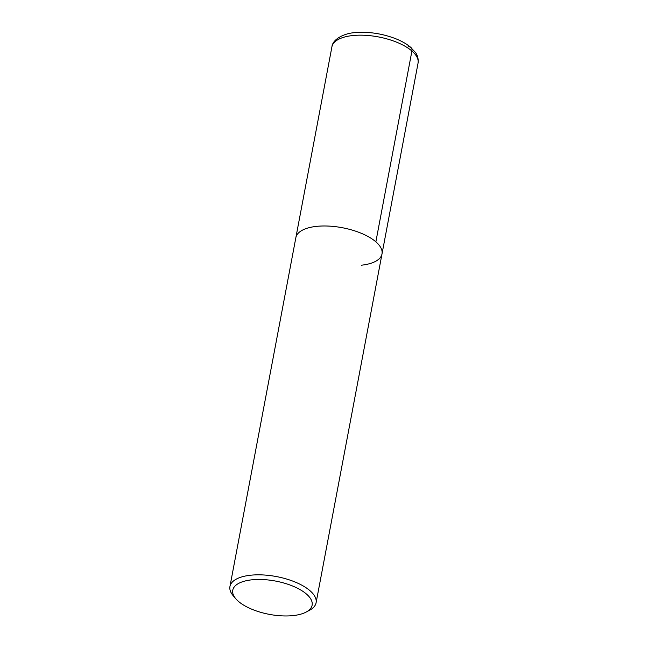 <?xml version="1.0" encoding="UTF-8"?>
<svg xmlns="http://www.w3.org/2000/svg" width="648" height="648" viewBox="0 0 648 648"><rect width="100%" height="100%" fill="white"/><g stroke="black" fill="none" stroke-linecap="round" stroke-linejoin="round"><path stroke-width="0.97" d="M235.791 598.752A40.387 16.937 10.7 0 1 251.772 579.83A40.387 16.937 10.7 0 1 300.777 590.028A40.387 16.937 10.7 0 1 306.172 612.052A40.387 16.937 10.7 0 1 293.099 615.6A40.387 16.937 10.7 0 1 235.791 598.752L233.239 595.763A43.837 18.387 10.7 0 1 229.943 586.497A43.837 18.387 10.7 0 1 250.59 575.221A43.837 18.387 10.7 0 1 295.674 582.26A43.837 18.387 10.7 0 1 316.086 602.778L382.004 253.935A43.837 18.387 -169.3 0 0 361.592 233.418A43.837 18.387 -169.3 0 0 316.499 226.379A43.837 18.387 -169.3 0 0 295.853 237.662A43.837 18.387 10.7 0 1 316.499 226.379A43.837 18.387 10.7 0 1 361.592 233.418A43.837 18.387 10.7 0 1 382.004 253.935A43.837 18.387 10.7 0 1 361.357 265.21M316.086 602.778A43.837 18.387 10.7 0 1 309.639 610.197L306.172 612.052M408.37 46.794A5.257 3.872 130.9 0 1 411.917 51.014L375.864 241.834M352.561 35.567A43.837 18.387 -169.3 0 0 331.914 46.842C332.78 38.475 345.595 33.113 354.683 32.667C367.918 31.485 381.275 33.38 394.754 38.354C400.982 40.743 406.15 43.61 410.249 46.94L415.522 52.577C417.668 55.469 418.519 58.984 418.057 63.115A43.837 18.387 -169.3 0 0 397.645 42.606A43.837 18.387 -169.3 0 0 352.561 35.567M229.943 586.497L331.914 46.842M382.004 253.935L418.057 63.115"/></g></svg>
